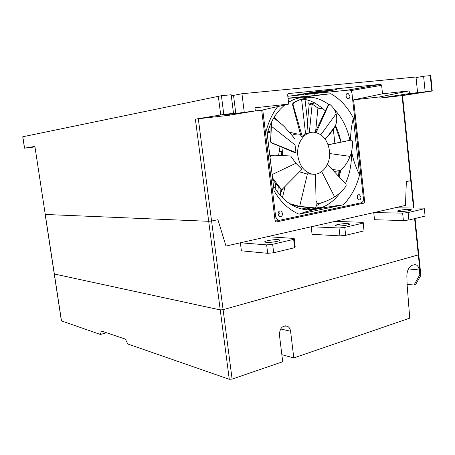 <?xml version="1.0" encoding="UTF-8"?>
<svg xmlns="http://www.w3.org/2000/svg" width="455" height="455" viewBox="0 0 455 455"><rect width="100%" height="100%" fill="white"/><g stroke="black" fill="none" stroke-linecap="round" stroke-linejoin="round"><path stroke-width="0.68" d="M106.595 332.776L100.396 334.465L101.391 331.012L125.352 339.111L127.764 343.98L229.269 379.271L232.107 379.106L282.709 361.736L279.41 334.778C279.797 328.049 282.532 325.228 287.606 326.309C289.255 327.276 290.244 328.914 290.574 331.229L293.799 357.931L409.745 318.142L407.134 285.058L406.85 275.986C407.009 270.253 409.017 266.596 412.867 264.998L415.95 264.776C417.77 265.561 418.873 267.295 419.254 269.986L419.806 274.763L420.824 274.877L420.38 276.208L415.574 284.602L414.022 285.086L419.806 274.763M407.111 284.25L414.022 285.086M415.068 218.514L418.754 254.641L418.31 254.891L223.092 309.69L220.237 309.912L54.344 273.995L220.231 309.918L223.092 309.69L211.581 221.005L217.922 219.719L225.987 246.07L240.496 242.782L266.636 244.881L272.653 244.301L293.646 239.381L294.197 238.443L267.392 236.691L240.496 242.782M293.799 357.931L281.844 354.678M54.242 273.921L61.391 320.855L100.396 334.465M420.329 274.604L418.321 254.885L223.098 309.684L232.107 379.106M54.236 273.938L45.176 214.436M414.607 218.622L418.31 254.891L418.748 254.607M373.754 212.61L374.516 219.719M311.197 226.772L312.073 234.308M240.382 242.811L241.395 250.813M220.237 309.912L208.697 221.306L211.581 221.005L198.306 118.772L228.99 115.28L255.352 110.901L224.025 115.007L233.5 113.358L223.786 114.455L221.42 95.709L22.75 136.779L24.502 148.171L34.887 146.402L45.261 214.453L208.691 221.306L195.388 119.165L198.306 118.772M34.887 146.402L61.493 320.94M217.922 219.719L225.987 246.07M267.392 236.691L311.3 226.749L339.043 227.966L344.782 227.392L363.158 223.087L363.187 222.324L335.005 221.38L373.845 212.587L402.635 213.111L408.118 212.553L424.339 208.748L423.952 208.128L394.889 207.821L405.49 205.421L406.338 181.608L411.206 180.567L402.533 95.556L402.061 95.596L413.527 208.02M195.388 119.165L223.786 114.455M416.063 77.595L423.616 76.269L425.152 91.796L406.184 94.452L417.565 92.649L416.001 76.997L241.963 93.736L244.238 112.152M255.352 110.901L254.976 107.795L288.726 104.093L287.634 94.794L288.373 93.571L380.784 84.323L381.626 85.29L382.518 93.798L409.159 90.875L409.432 93.565L379.976 98.109L402.061 95.596M417.565 92.649L409.432 93.565M425.152 91.796L431.795 91.051L430.282 75.627L423.616 76.269M430.282 75.627L430.743 75.61L432.25 91.011L402.538 95.573M233.5 113.358L231.18 94.771L221.42 95.709M231.311 95.834L241.963 93.736M290.654 95.977L318.944 91.273L300.891 94.56L319.99 91.347L316.981 92.393L304.93 94.56L305.157 96.511L304.162 96.858L303.866 94.259M300.857 94.236L300.891 94.56M305.157 96.511L314.945 95.487L304.162 96.858M314.945 95.487L314.724 93.554L326.866 91.387L316.981 92.393M326.866 91.387L329.892 90.346L319.99 91.347M314.724 93.554L304.93 94.56M328.504 90.824L336.563 89.533L317.306 93.241M302.518 94.395L302.558 94.754M382.518 93.798L353.609 99.855L364.7 201.98L364.102 203.095L276.1 222.012L275.144 221.147L261.705 110.195L288.726 104.093M309.883 209.897L322.646 207.213M280.052 146.442L278.619 155.092M267.676 132.075L270.043 132.598M275.73 183.57L275.218 188.603M301.705 208.976L307.421 207.781M309.229 104.275L307.517 121.405M306.357 132.974L306.295 133.599M297.251 98.678L295.727 98.843M338.093 172.047L338.469 176.005M334.886 143.353L333.316 129.328M323.147 206.997L309.343 209.903M307.591 209.846L319.091 207.429M278.642 215.744L279.319 213.224L278.739 211.706M276.02 220.209L275.03 220.22M357.283 198.67L357.283 196.099M346.403 97.717L346.027 95.027M360.963 196.969C360.934 199.097 360.144 200.109 358.591 200.007L357.067 197.783C357.09 195.656 357.88 194.643 359.427 194.74L360.963 196.969M349.935 95.868C349.958 97.797 349.264 98.775 347.853 98.815L345.942 96.301C345.919 94.384 346.608 93.4 348.012 93.355L349.935 95.868M282.589 213.298C282.538 215.704 281.565 216.79 279.677 216.552L278.073 214.237C278.13 211.837 279.097 210.75 280.974 210.972L282.589 213.298M303.604 97.216L307.279 97.967M288.032 98.189L304.122 96.511M314.934 95.385L330.893 93.719C340.226 99.071 347.711 107.17 353.347 118.021L359.552 174.982C356.441 187.022 351.021 196.952 343.286 204.79L298.998 214.191C289.033 209.857 280.735 202.1 274.103 190.924L266.658 129.3C269.098 120.615 272.778 113.039 277.692 106.584M315.361 93.44L349.372 90.016C350.811 90.363 351.687 91.506 351.999 93.451L363.437 198.613C363.517 200.837 362.772 202.23 361.19 202.793L279.285 220.328L277.886 220.22L275.713 217.075L262.751 109.956M303.906 94.617L287.805 96.267M281.776 155.155L281.878 151.287L281.486 155.144M277.726 192.249L278.301 186.578M280.934 189.308L280.331 195.223M282.31 155.178L283.027 147.676M292.195 135.283C294.766 134.077 297.405 133.747 300.124 134.299M329.465 150.787C331.342 164.34 321.23 177.058 310.782 173.742C303.695 171.262 299.384 165.279 297.854 155.792C295.966 142.364 305.737 129.931 315.742 132.53C323.334 134.799 327.913 140.885 329.465 150.787M269.838 155.593L274.883 155.189L290.66 155.997L295.887 163.254L301.972 169.345L282.185 189.303L280.94 188.933L272.528 177.871M299.544 171.859L306.676 173.924L313.58 174.191M272.96 155.269L269.963 156.645M272.778 179.964L280.428 188.944L281.599 189.365M315.531 174.123L316.14 207.031L315.161 207.935L299.686 206.394L289.659 203.675M285.126 186.453L282.413 197.703M291.001 204.528L298.611 206.473L311.92 207.986M282.026 189.36L281.053 192.243L282.555 188.996M281.053 192.243L280.286 195.417M327.464 164.34L346.05 184.281L346.113 185.953C343.053 190.361 339.22 193.995 334.607 196.867C329.261 200.103 323.607 202.441 317.641 203.88L316.162 204.215M316.14 200.996L317.641 203.88M328.106 144.849L351.374 140.043L352.335 140.993C352.733 146.425 351.988 151.555 350.105 156.389C347.87 161.912 344.731 166.621 340.693 170.523L338.366 172.081L334.34 171.586M332.36 169.487L340.693 170.523M351.072 140.072L328.066 144.736M274.069 117.379L284.256 126.581L295.033 138.883L295.045 144.935L295.932 152.533L294.806 152.624L271.123 142.773L271.55 142.728L270.697 141.175L271.572 121.934M307.114 117.72L308.086 133.275L305.521 133.292L302.211 136.363L301.079 136.489L292.593 104.855L293.031 104.781L293.401 103.154C296.825 100.919 299.555 99.651 301.597 99.349C303.73 99.065 304.901 99.435 305.117 100.464L305.146 100.663M305.874 133.133L306.647 133.44M295.932 152.533L271.55 142.728M282.839 125.165L273.751 117.896M270.025 125.352L270.19 141.226L271.123 142.773M316.14 132.621L328.675 104.804L329.807 104.349C333.049 107.073 335.159 110.218 336.12 113.796C337.149 117.919 336.922 121.889 335.437 125.705L334.374 127.878L330.791 132.809L325.171 139.156M326.935 137.404L335.437 125.705M329.124 104.275L328.226 104.872L315.167 132.422M302.211 136.363L293.031 104.781M299.936 99.634L294.146 102.329L292.884 103.24L292.593 104.855M292.15 135.226L293.56 134.725M269.121 127.667L270.031 127.872M289.625 132.28L297.456 134.037M270.043 131.609L267.955 131.142M309.298 132.883L312.17 104.07L317.943 108.034L315.616 131.501M309.099 100.453L308.74 104.013L309.599 104.485L312.17 104.07M308.74 104.013L314.962 103.001L322.441 108.165L325.405 110.94M335.528 125.461L338.81 133.525L341.051 142.102M340.988 142.114L335.255 126.143M322.441 108.165L317.863 108.859M320.923 202.964L316.174 205.825M310.924 207.975L303.803 209.408M351.408 152.283C351.789 163.555 349.798 173.998 345.453 183.615M340.238 192.641C333.919 201.366 326.104 206.849 316.794 209.095L315.958 209.272C309.918 210.455 303.86 209.965 297.798 207.798C287.907 204.09 279.797 196.714 273.466 185.651M340.846 170.369L339.151 176.745M338.514 175.823L339.845 171.325M304.355 209.499L307 208.964M307.483 208.868L307.967 208.765M296.012 98.741L305.225 99.395L310.623 100.999L314.962 103.001M267.204 133.81C270.566 121.422 276.435 111.811 284.819 104.974M288.515 102.341C293.122 99.474 297.957 97.74 303.019 97.137L311.18 97.188C317.38 98.035 323.181 100.436 328.578 104.4M334.135 109.24C342.035 117.487 347.307 127.832 349.958 140.282M315.958 209.272C309.258 210.688 303.599 212.331 298.998 214.191M343.286 204.79C332.4 206.24 323.568 207.679 316.794 209.095M303.877 97.046L330.893 93.719M288.049 98.354L303.019 97.137M351.624 151.373C352.881 158.767 355.52 166.638 359.552 174.982M353.347 118.021C351.425 126.052 350.509 133.434 350.606 140.151M409.159 90.875L379.845 96.898L353.609 99.855M261.705 110.195L255.232 110.923M335.005 221.38L311.3 226.749M394.889 207.821L373.845 212.587M379.845 96.898L379.976 98.109M34.876 146.931L24.502 148.171M431.795 91.051L432.25 91.011M278.318 239.637L279.984 240.126C280.473 241.11 270.327 242.816 266.283 242.424L264.696 241.941C264.264 240.951 274.211 239.279 278.318 239.637M347.808 223.564L349.815 224.014C350.231 224.827 341.358 226.237 337.246 226.004L335.312 225.561C334.943 224.742 343.644 223.354 347.808 223.564M409.073 209.391L411.383 209.789C411.735 210.466 403.841 211.66 399.729 211.552L397.499 211.154C399.12 210.176 402.982 209.59 409.073 209.391M374.607 219.725L403.403 220.556L408.886 220.01L425.078 216.085L424.339 208.748M402.635 213.111L403.403 220.556M408.118 212.553L408.886 220.01M312.175 234.314L339.936 235.878L345.669 235.32L364.011 230.878L363.187 222.324M339.043 227.966L339.936 235.878M344.782 227.392L345.669 235.32M363.158 223.087L364.011 230.878M241.508 250.824L267.676 253.321L273.683 252.758L294.635 247.679L295.176 246.684L294.197 238.443M266.636 244.881L267.676 253.321M272.653 244.301L273.683 252.758M293.646 239.381L294.635 247.679M408.459 268.922L419.254 269.986M290.574 331.229L280.633 328.971M229.269 379.271L220.231 309.918M276.1 222.012L275.77 222M364.102 203.095L359.865 203.078M364.7 201.98L362.504 201.975M381.626 85.29L350.668 90.647M380.784 84.323L347.398 90.158M275.713 217.075L274.649 217.041M295.887 163.254L272.13 174.578M280.428 188.944L280.94 188.933M307.364 174.037L299.686 206.394M321.73 171.649L334.607 196.867M329.636 153.534L350.105 156.389M350.919 140.089L351.374 140.043M295.045 144.935L271.498 126.336M270.19 141.226L270.697 141.175M320.786 134.754L336.12 113.796M328.226 104.872L328.675 104.804M305.521 133.292L301.597 99.349M292.884 103.24L293.401 103.154M278.983 151.538L281.878 151.287M233.546 95.442L235.809 113.562M415.58 92.956L415.608 93.258M24.581 148.148L22.83 136.756M220.698 114.87L218.32 96.147M415.95 264.776L414.249 264.622M285.257 325.797L287.606 326.309M347.739 90.124L380.915 84.329M275.019 220.123L277.886 220.22M280.974 210.972L279.808 210.949M348.012 93.355L347.114 93.508M359.427 194.74L358.586 194.746M306.676 173.924L310.782 173.742M281.537 189.348L281.088 189.36M298.98 206.24L297.456 206.223M305.14 100.595L307.205 118.528M302.478 98.928L311.18 97.188M411.201 180.578L413.999 208.026M418.759 254.641L420.824 274.877"/></g></svg>
